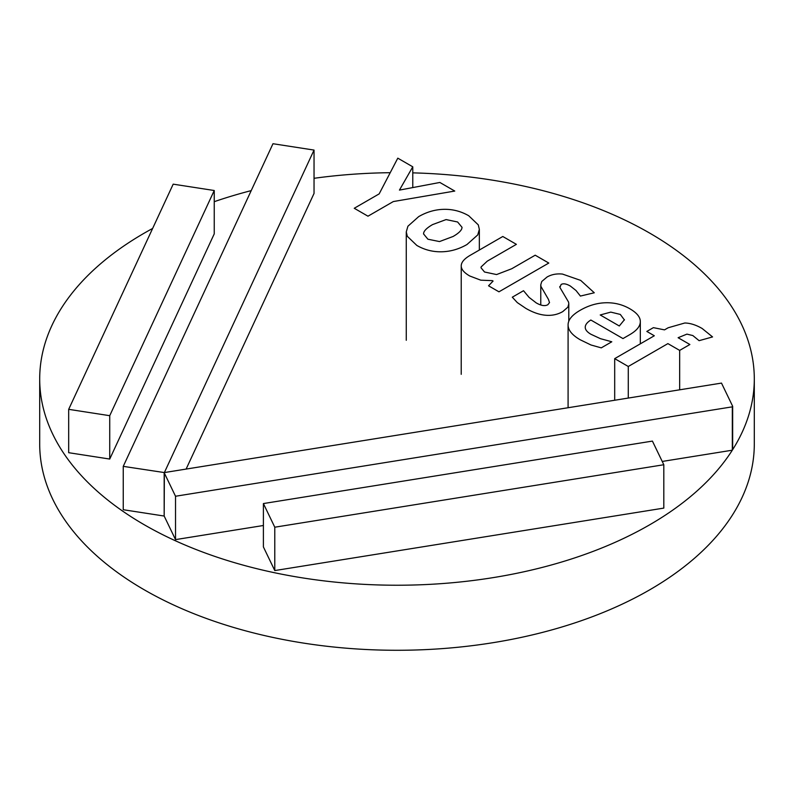 <?xml version="1.0" encoding="UTF-8"?>
<svg xmlns="http://www.w3.org/2000/svg" width="794" height="794" viewBox="0 0 794 794"><rect width="100%" height="100%" fill="white"/><g stroke="black" fill="none" stroke-linecap="round" stroke-linejoin="round"><path stroke-width="1.19" d="M214.241 190.51L173.191 184.158L68.681 409.337L68.681 452.699L109.731 459.051L214.241 233.873L214.241 190.51L109.731 415.689L109.731 459.051M663.814 508.1L274.784 570.568L263.4 546.927L263.4 503.565L652.42 441.097L663.814 464.738L663.814 508.1M152.637 228.454A357.3 206.281 0 0 0 39.7 378.946A357.3 206.281 0 0 0 334.324 582.032A357.3 206.281 0 0 0 732.316 450.198L732.316 406.836A357.3 206.281 0 0 0 732.664 406.28L732.664 449.642A357.3 206.281 0 0 0 754.3 378.946A357.3 206.281 0 0 0 412.771 172.864M390.211 172.695A357.3 206.281 0 0 0 314.037 178.303M251.222 190.61A357.3 206.281 0 0 0 214.241 201.686M732.316 450.198L662.226 461.453M263.4 525.499L175.524 539.612L164.169 516.04L123.249 509.718L123.249 466.356L164.368 472.569L164.169 516.04L164.169 472.688L175.524 496.25L175.524 539.612M123.249 466.356L272.977 143.724L314.037 150.076L314.037 193.438L186.114 469.075M39.7 378.946L39.7 443.985A357.3 206.281 0 0 0 334.324 647.08A357.3 206.281 0 0 0 732.316 515.237A357.3 206.281 0 0 0 732.664 514.681A357.3 206.281 0 0 0 754.3 443.985L754.3 378.946M663.814 464.738L274.784 527.206L274.784 570.568M274.784 527.206L263.4 503.565M314.037 150.076L164.368 472.569L721.498 383.095L732.664 406.28M68.681 409.337L109.731 415.689M732.316 406.836L175.524 496.25M679.664 350.402L667.903 343.613L628.282 366.481L614.695 358.64L654.306 335.763L646.822 331.435L653.383 327.654L664.518 329.867L668.171 327.763L684.805 322.999C690.214 323.108 695.991 324.935 702.144 328.488L712.565 336.924L699.107 340.676L692.834 335.554L686.919 334.125L678.116 337.718L689.877 344.507L679.664 350.402L679.664 389.814M628.282 366.481L628.282 398.072M614.695 358.64L614.695 400.245M585.238 327.227C585.218 329.709 587.133 332.071 590.994 334.294L600.443 338.671L611.797 341.777L601.276 347.861L591.004 344.993L580.235 339.782C572.226 335.157 568.176 330.254 568.087 325.093C567.998 319.922 572.017 315 580.126 310.325C588.473 305.501 597.009 302.98 605.743 302.762C614.477 302.534 622.526 304.549 629.89 308.806C636.927 312.866 640.401 317.183 640.321 321.769C640.232 326.344 636.659 330.671 629.582 334.76L622.982 338.572L590.845 320.022C587.143 322.334 585.267 324.736 585.238 327.227L585.238 327.277M640.321 343.842L640.321 321.769M624.431 319.982L620.312 314.434L610.794 312.111L600.214 314.97L619.3 325.987L624.441 319.714M568.087 325.093L568.087 407.739M549.527 302.613L548.416 299.338L540.972 286.475L540.764 284.818L541.756 281.503L547.046 277.027C551.483 274.476 556.624 273.483 562.47 274.069L580.692 280.401L594.279 292.778L580.394 296.063L576.017 290.515L570.4 286.078C566.38 283.766 563.293 283.23 561.13 284.48L559.899 287.428L568.573 302.107L568.792 303.864L567.869 307.159L562.797 311.576C557.676 314.533 552.009 315.754 545.786 315.248C539.553 314.752 532.903 312.449 525.827 308.37L517.301 302.593L512.299 297.194L523.524 290.713L529.062 297.363L536.208 302.881C541.151 305.73 545.041 306.335 547.89 304.688L549.527 302.564M559.75 286.545L559.899 287.428M492.369 280.649L480.797 280.183L469.77 276.004C463.914 272.62 461.066 269.166 461.235 265.643C461.403 262.109 464.421 258.655 470.306 255.251L502.801 236.493L516.388 244.344L487.278 261.147L481.114 266.923L480.995 267.747L484.529 272.005L496.578 274.565L511.753 268.739L535.196 255.202L548.793 263.052L498.96 291.815L488.538 285.8L493.084 281.066L492.369 280.649M461.225 374.331L461.235 265.643M416.82 245.425L407.302 236.304L406.27 231.878L407.908 226.23L418.696 216.613C426.835 211.919 435.291 209.487 444.044 209.328C452.808 209.169 461.036 211.313 468.738 215.76L478.286 224.871L479.348 229.357L477.75 234.905L467.001 244.502C458.892 249.187 450.406 251.609 441.553 251.787C432.7 251.956 424.453 249.842 416.82 245.425M423.788 232.473L423.52 233.873L427.916 239.222L439.509 241.565L453.096 236.473C458.029 233.625 460.927 231.024 461.8 228.672L462.048 227.342L457.602 221.983L446.079 219.581L432.551 224.603C427.609 227.451 424.691 230.081 423.788 232.473M439.866 182.461L454.754 191.056L393.328 201.557L367.969 216.196L354.253 208.276L379.165 193.885L397.794 158.165L412.771 166.819L399.442 190.103L439.866 182.461M412.771 166.819L412.771 187.583M568.792 321.262L568.792 303.864M540.764 304.975L540.764 284.818M406.27 340.279L406.27 231.878M479.348 250.041L479.348 229.357"/></g></svg>
